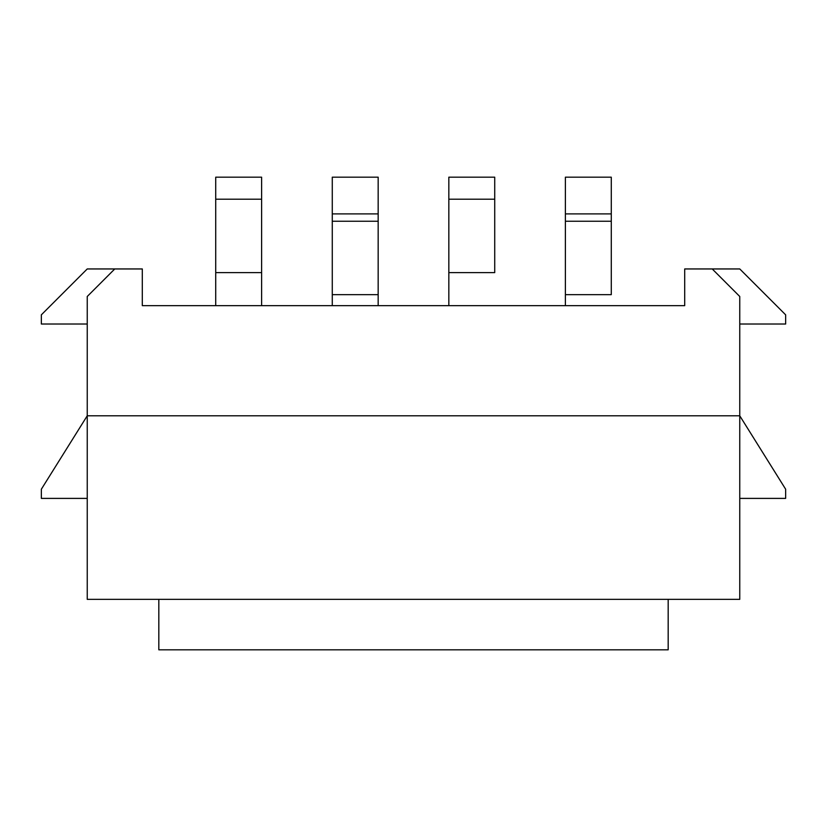 <?xml version="1.0" encoding="UTF-8"?>
<svg xmlns="http://www.w3.org/2000/svg" width="827" height="827" viewBox="0 0 827 827"><rect width="100%" height="100%" fill="white"/><g stroke="black" fill="none" stroke-linecap="round" stroke-linejoin="round"><path stroke-width="1.24" d="M739.762 498.392L785.65 498.392L785.65 489.212L739.762 415.795L739.762 599.348L87.238 599.348L87.238 415.795L41.35 489.212L41.35 498.392L87.238 498.392M712.233 268.951L739.762 296.49L739.762 415.795L87.238 415.795L87.238 296.49L114.767 268.951L142.306 268.951L142.306 305.659L684.694 305.659L684.694 268.951L739.762 268.951L785.65 314.839L785.65 324.019L739.762 324.019M87.238 324.019L41.35 324.019L41.35 314.839L87.238 268.951L114.767 268.951M215.723 305.659L215.723 177.174L261.611 177.174L261.611 305.659M378.166 213.893L332.278 213.893L332.278 177.174L378.166 177.174L378.166 305.659M332.278 213.893L332.278 305.659M494.722 272.621L494.722 199.204L494.722 272.621L448.834 272.621L448.834 305.659L448.834 272.621L494.722 272.621M448.834 199.204L448.834 272.621L448.834 199.204L494.722 199.204L494.722 177.174L494.722 199.204L448.834 199.204L448.834 177.174L494.722 177.174L448.834 177.174L448.834 199.204M611.277 294.65L611.277 221.233L611.277 294.65L565.389 294.65L565.389 305.659L565.389 294.65L611.277 294.65M565.389 221.233L565.389 294.65L565.389 221.233L611.277 221.233L611.277 213.893L565.389 213.893L565.389 221.233L611.277 221.233L611.277 213.893L565.389 213.893L565.389 177.174L611.277 177.174L611.277 213.893L611.277 177.174L565.389 177.174L565.389 221.233M668.175 599.348L668.175 649.826L158.825 649.826L158.825 599.348M215.723 272.621L261.611 272.621M215.723 199.204L261.611 199.204M332.278 294.65L378.166 294.65M332.278 221.233L378.166 221.233"/></g></svg>
